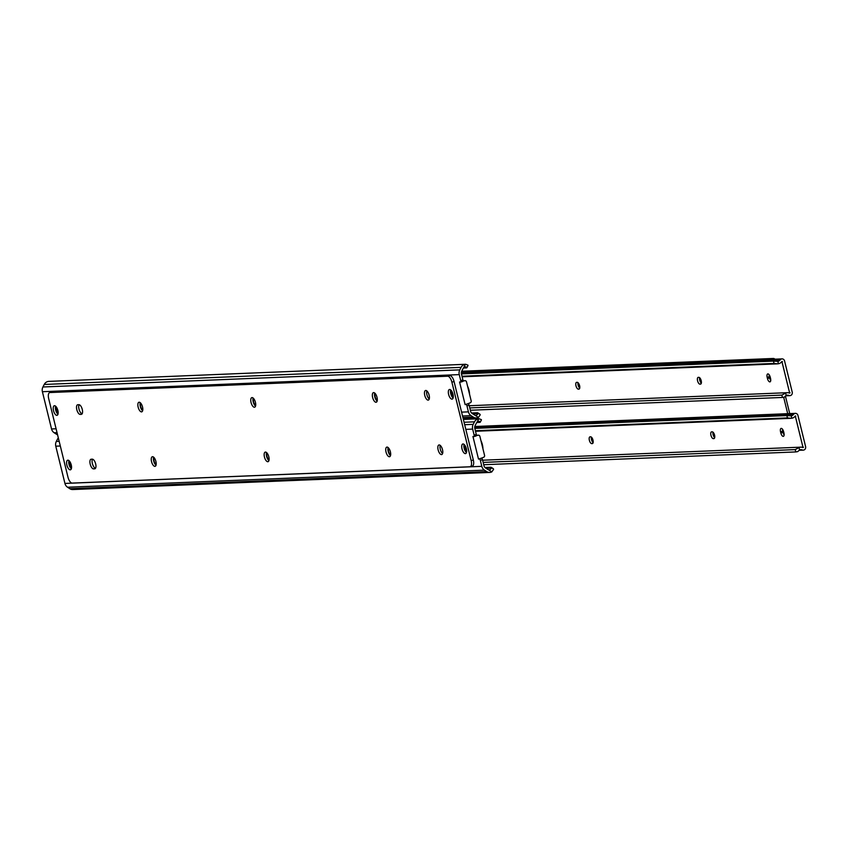 <?xml version="1.0" encoding="UTF-8"?>
<svg xmlns="http://www.w3.org/2000/svg" width="848" height="848" viewBox="0 0 848 848"><rect width="100%" height="100%" fill="white"/><g stroke="black" fill="none" stroke-linecap="round" stroke-linejoin="round"><path stroke-width="1.27" d="M255.714 405.153A3.509 1.505 73.6 0 1 253.594 401.857A3.509 1.505 73.6 0 1 253.764 398.698M377.296 400.161A3.509 1.505 73.6 0 1 375.187 396.864A3.509 1.505 73.6 0 1 375.357 393.705M142.814 409.785A3.509 1.505 73.6 0 1 140.694 406.489A3.509 1.505 73.6 0 1 140.863 403.33M453.235 397.394A3.509 1.505 73.6 0 1 451.581 394.341L451.284 393.133A3.509 1.505 73.6 0 1 451.21 390.451M58.12 413.601A3.509 1.505 73.6 0 1 56.456 410.549L56.159 409.351A3.509 1.505 73.6 0 1 56.095 406.658M467.979 403.733L465.817 404.379A1.558 0.668 -106.4 0 0 465.806 404.379L467.969 403.743A1.558 0.668 73.6 0 1 467.979 403.733A1.558 0.668 73.6 0 1 469.103 405.206L466.941 405.842A1.558 0.668 -106.4 0 0 465.817 404.379L465.117 404.613L459.563 381.971L460.347 382.141A1.558 0.668 -106.4 0 0 460.506 382.141A1.558 0.668 -106.4 0 0 460.74 380.614L462.913 379.978L461.439 373.968A3.742 3.371 -92.3 0 1 461.757 371.127L463.05 368.615A3.721 3.339 -92.3 0 1 463.517 367.915L465.382 364.301A6.212 5.586 87.7 0 0 461.1 367.364L459.807 369.866A6.243 5.618 87.7 0 0 459.266 374.604L460.74 380.614M463.432 368.021L466.389 367.894A4.685 1.102 -152.7 0 0 466.898 367.682L468.011 365.53A4.685 1.102 27.3 0 0 467.969 365.149L465.69 364.28L48.516 381.399A6.212 5.586 87.7 0 0 44.234 384.462L42.941 386.974A6.243 5.618 87.7 0 0 42.4 391.712L51.548 428.961A6.243 5.618 87.7 0 0 54.187 432.756L56.445 434.218A6.212 5.586 87.7 0 0 57.558 434.77M466.941 405.842L468.414 411.852A6.243 5.618 87.7 0 0 471.053 415.658L473.322 417.11A6.212 5.586 87.7 0 0 476.343 417.947A6.212 5.586 87.7 0 0 478.431 417.407L475.156 415.308A3.721 3.339 -92.3 0 1 474.435 414.958L472.166 413.495A3.742 3.371 -92.3 0 1 470.587 411.216L469.103 405.206M462.913 379.978A1.558 0.668 73.6 0 1 462.669 381.494A1.558 0.668 73.6 0 1 462.51 381.505L460.634 382.056M475.156 415.308L476.226 415.456L478.24 413.644A4.685 1.738 -57.2 0 0 477.859 412.881A4.685 1.738 -57.2 0 0 477.413 412.764L471.573 413.008M479.364 414.025A4.685 1.738 122.8 0 1 479.809 414.131A4.685 1.738 122.8 0 1 480.191 414.895L478.431 417.407M466.898 367.682A4.685 1.102 -152.7 0 0 466.856 367.301L465.669 366.781L463.517 367.915M467.545 403.871L470.301 402.768A1.558 1.399 87.7 0 0 471.181 400.903L466.495 381.854A1.558 1.399 87.7 0 0 464.884 380.71L462.966 381.091M464.884 380.71L462.997 380.911M269.092 459.637A3.509 1.505 73.6 0 1 266.982 456.33A3.509 1.505 73.6 0 1 267.152 453.171M390.684 454.645A3.509 1.505 73.6 0 1 388.564 451.348A3.509 1.505 73.6 0 1 388.734 448.189M156.191 464.269A3.509 1.505 73.6 0 1 154.082 460.973A3.509 1.505 73.6 0 1 154.241 457.803M466.623 451.878A3.509 1.505 73.6 0 1 464.958 448.825L464.662 447.617A3.509 1.505 73.6 0 1 464.598 444.924M71.497 468.085A3.509 1.505 73.6 0 1 69.843 465.033L69.547 463.824A3.509 1.505 73.6 0 1 69.472 461.142M479.205 458.853L481.357 458.217A1.558 0.668 73.6 0 1 481.367 458.217A1.558 0.668 73.6 0 1 482.491 459.69L480.328 460.326A1.558 0.668 -106.4 0 0 479.194 458.853L478.505 459.086L472.94 436.455L473.725 436.625A1.558 0.668 -106.4 0 0 473.884 436.614A1.558 0.668 -106.4 0 0 474.127 435.088L476.29 434.452L474.816 428.441A3.742 3.371 -92.3 0 1 475.134 425.601L476.428 423.099A3.721 3.339 -92.3 0 1 476.905 422.389L478.76 418.774A6.212 5.586 87.7 0 0 474.477 421.838L473.184 424.35A6.243 5.618 87.7 0 0 472.654 429.088L474.127 435.088M58.321 437.865A6.212 5.586 87.7 0 0 57.611 438.946L56.318 441.448A6.243 5.618 87.7 0 0 55.777 446.186L64.936 483.434A6.243 5.618 87.7 0 0 67.564 487.24L69.833 488.702A6.212 5.586 87.7 0 0 72.854 489.54L489.72 472.431A6.212 5.586 87.7 0 0 491.808 471.891L488.543 469.781A3.721 3.339 -92.3 0 1 487.812 469.432L485.544 467.979A3.742 3.371 -92.3 0 1 483.964 465.7L482.491 459.69M480.328 460.326L481.802 466.336A6.243 5.618 87.7 0 0 484.431 470.131L486.699 471.594A6.212 5.586 87.7 0 0 489.72 472.431M479.194 458.853A1.558 0.668 -106.4 0 0 479.184 458.863L481.367 458.217M476.29 434.452A1.558 0.668 73.6 0 1 476.046 435.978A1.558 0.668 73.6 0 1 475.898 435.978L474.021 436.54M488.543 469.781L489.603 469.94L491.628 468.117A4.685 1.738 -57.2 0 0 491.246 467.354A4.685 1.738 -57.2 0 0 490.791 467.248L484.95 467.492M492.741 468.509A4.685 1.738 122.8 0 1 493.197 468.615A4.685 1.738 122.8 0 1 493.578 469.379L491.808 471.891M476.82 422.495L479.777 422.378A4.685 1.102 -152.7 0 0 480.275 422.166L481.388 420.004A4.685 1.102 27.3 0 0 481.357 419.622L479.078 418.753L463.368 419.4M480.275 422.166A4.685 1.102 -152.7 0 0 480.244 421.785L479.056 421.255L476.905 422.389M480.933 458.344L483.689 457.252A1.558 1.399 87.7 0 0 484.558 455.376L479.883 436.328A1.558 1.399 87.7 0 0 478.272 435.194L476.343 435.575M478.272 435.194L476.375 435.395M95.548 468.234A4.993 2.141 73.6 0 1 92.358 463.496A4.993 2.141 73.6 0 1 92.474 459.181M90.195 464.142A4.993 2.141 73.6 0 1 90.969 459.256A4.993 2.141 73.6 0 1 91.192 459.224L92.294 459.171A4.993 2.141 73.6 0 1 95.601 463.655A4.993 2.141 73.6 0 1 94.891 468.796A4.993 2.141 73.6 0 1 94.658 468.838L93.566 468.88A4.993 2.141 73.6 0 1 90.195 464.142M255.524 406.171A4.993 2.141 73.6 0 1 253.223 401.867A4.993 2.141 73.6 0 1 253.128 398.03M255.428 402.334A4.993 2.141 73.6 0 1 254.654 407.21A4.993 2.141 73.6 0 1 251.05 402.514A4.993 2.141 73.6 0 1 251.835 397.627A4.993 2.141 73.6 0 1 255.428 402.334M268.911 460.644A4.993 2.141 73.6 0 1 266.601 456.351A4.993 2.141 73.6 0 1 266.505 452.514M268.816 456.807A4.993 2.141 73.6 0 1 268.042 461.694A4.993 2.141 73.6 0 1 264.438 456.987A4.993 2.141 73.6 0 1 265.212 452.111A4.993 2.141 73.6 0 1 268.816 456.807M57.961 414.269A4.993 2.141 73.6 0 1 55.661 409.976A4.993 2.141 73.6 0 1 55.565 406.139M57.865 410.432A4.993 2.141 73.6 0 1 57.092 415.319A4.993 2.141 73.6 0 1 53.498 410.612A4.993 2.141 73.6 0 1 54.272 405.736A4.993 2.141 73.6 0 1 57.865 410.432M71.349 468.753A4.993 2.141 73.6 0 1 69.038 464.46A4.993 2.141 73.6 0 1 68.942 460.623M71.253 464.916A4.993 2.141 73.6 0 1 70.479 469.803A4.993 2.141 73.6 0 1 66.875 465.096A4.993 2.141 73.6 0 1 67.649 460.21A4.993 2.141 73.6 0 1 71.253 464.916M442.603 453.521A4.993 2.141 73.6 0 1 440.292 449.228A4.993 2.141 73.6 0 1 440.207 445.38M442.508 449.684A4.993 2.141 73.6 0 1 441.734 454.56A4.993 2.141 73.6 0 1 438.13 449.864A4.993 2.141 73.6 0 1 438.904 444.977A4.993 2.141 73.6 0 1 442.508 449.684M82.171 413.75A4.993 2.141 73.6 0 1 78.981 409.022A4.993 2.141 73.6 0 1 79.097 404.708M76.808 409.658A4.993 2.141 73.6 0 1 77.592 404.772A4.993 2.141 73.6 0 1 77.815 404.74L78.906 404.697A4.993 2.141 73.6 0 1 82.214 409.181A4.993 2.141 73.6 0 1 81.503 414.312A4.993 2.141 73.6 0 1 81.281 414.354L80.189 414.396A4.993 2.141 73.6 0 1 76.808 409.658M156 465.276A4.993 2.141 73.6 0 1 153.7 460.983A4.993 2.141 73.6 0 1 153.605 457.146M155.915 461.439A4.993 2.141 73.6 0 1 155.131 466.326A4.993 2.141 73.6 0 1 151.538 461.619A4.993 2.141 73.6 0 1 152.311 456.743A4.993 2.141 73.6 0 1 155.915 461.439M142.623 410.803A4.993 2.141 73.6 0 1 140.323 406.499A4.993 2.141 73.6 0 1 140.227 402.662M142.528 406.966A4.993 2.141 73.6 0 1 141.754 411.842A4.993 2.141 73.6 0 1 138.15 407.146A4.993 2.141 73.6 0 1 138.924 402.259A4.993 2.141 73.6 0 1 142.528 406.966M377.116 401.178A4.993 2.141 73.6 0 1 374.805 396.885A4.993 2.141 73.6 0 1 374.71 393.048M377.021 397.341A4.993 2.141 73.6 0 1 376.247 402.228A4.993 2.141 73.6 0 1 372.643 397.521A4.993 2.141 73.6 0 1 373.417 392.635A4.993 2.141 73.6 0 1 377.021 397.341M390.493 455.662A4.993 2.141 73.6 0 1 388.193 451.359A4.993 2.141 73.6 0 1 388.098 447.521M390.398 451.825A4.993 2.141 73.6 0 1 389.624 456.701A4.993 2.141 73.6 0 1 386.02 452.005A4.993 2.141 73.6 0 1 386.794 447.119A4.993 2.141 73.6 0 1 390.398 451.825M466.464 452.546A4.993 2.141 73.6 0 1 464.163 448.242A4.993 2.141 73.6 0 1 464.068 444.405M466.379 448.709A4.993 2.141 73.6 0 1 465.594 453.585A4.993 2.141 73.6 0 1 462.001 448.878A4.993 2.141 73.6 0 1 462.775 444.002A4.993 2.141 73.6 0 1 466.379 448.709M453.086 398.062A4.993 2.141 73.6 0 1 450.786 393.769A4.993 2.141 73.6 0 1 450.691 389.921M452.991 394.225A4.993 2.141 73.6 0 1 452.217 399.101A4.993 2.141 73.6 0 1 448.613 394.405A4.993 2.141 73.6 0 1 449.387 389.518A4.993 2.141 73.6 0 1 452.991 394.225M429.226 399.037A4.993 2.141 73.6 0 1 426.915 394.744A4.993 2.141 73.6 0 1 426.82 390.907M429.13 395.2A4.993 2.141 73.6 0 1 428.346 400.086A4.993 2.141 73.6 0 1 424.753 395.38A4.993 2.141 73.6 0 1 425.526 390.504A4.993 2.141 73.6 0 1 429.13 395.2M51.569 392.062A6.243 2.671 73.6 0 1 51.834 391.956A6.243 2.671 73.6 0 1 52.12 391.903L449.843 375.59A6.243 2.671 73.6 0 1 454.062 381.515L451.889 382.151L471.17 460.623L473.332 459.987A6.243 2.671 73.6 0 1 472.368 466.093A6.243 2.671 73.6 0 1 472.082 466.135L470.46 466.612M454.062 381.515L473.332 459.987M52.12 391.903L49.958 392.539L447.67 376.226L449.843 375.59M471.17 460.623A6.243 2.671 -106.4 0 1 470.195 466.729A6.243 2.671 -106.4 0 1 469.919 466.771L72.197 483.095A6.243 2.671 -106.4 0 1 67.978 477.17L48.696 398.698A6.243 2.671 -106.4 0 1 49.672 392.592L51.834 391.956M451.889 382.151A6.243 2.671 -106.4 0 0 447.67 376.226M767.875 373.894A3.509 1.505 73.6 0 1 770.249 377.233L770.546 378.441A3.509 1.505 73.6 0 1 769.995 381.865A3.509 1.505 73.6 0 1 767.472 378.568L767.175 377.36A3.509 1.505 73.6 0 1 767.716 373.926A3.509 1.505 73.6 0 1 767.875 373.894M698.816 377.339A3.509 1.505 73.6 0 1 701.148 380.487A3.509 1.505 73.6 0 1 700.649 384.102A3.509 1.505 73.6 0 1 700.49 384.133L699.939 384.155A3.509 1.505 73.6 0 1 697.618 381.006A3.509 1.505 73.6 0 1 698.116 377.392A3.509 1.505 73.6 0 1 698.275 377.36L698.816 377.339M577.234 382.331A3.509 1.505 73.6 0 1 579.555 385.48A3.509 1.505 73.6 0 1 579.057 389.094A3.509 1.505 73.6 0 1 578.898 389.126L578.357 389.147A3.509 1.505 73.6 0 1 576.025 385.988A3.509 1.505 73.6 0 1 576.523 382.374A3.509 1.505 73.6 0 1 576.682 382.353L577.234 382.331M467.545 386.137A9.37 4.007 73.6 0 1 469.559 394.309M786.223 395.507A3.721 3.339 -92.3 0 1 788.863 395.444A2.809 2.523 87.7 0 0 792.223 392.115L784.57 360.972A2.809 2.523 87.7 0 0 780.139 359.944A3.721 3.339 -92.3 0 1 777.828 361.333L778.432 363.771A6.212 5.586 87.7 0 0 781.909 361.492L789.679 393.133A6.212 5.586 87.7 0 0 787.389 392.688A6.212 5.586 87.7 0 0 785.63 393.08L786.223 395.507L784.336 397.14L782.418 397.447L781.845 395.115L785.63 393.08M770.747 380.402A3.509 1.505 73.6 0 1 769.634 377.922L769.337 376.713A3.509 1.505 73.6 0 1 769.136 374.752M701.317 383.169A3.509 1.505 73.6 0 1 699.611 377.689M579.725 388.161A3.509 1.505 73.6 0 1 578.029 382.671M470.343 410.252L782.418 397.447M469.771 407.92L781.845 395.115M461.99 376.236L774.065 363.442L773.493 361.11L777.658 361.343M774.065 363.442L777.722 363.845L462.128 376.788M461.418 373.915L773.493 361.11M461.376 373.682L775.411 360.803M781.252 428.378A3.509 1.505 73.6 0 1 783.626 431.706L783.923 432.915A3.509 1.505 73.6 0 1 783.382 436.349A3.509 1.505 73.6 0 1 780.849 433.042L780.552 431.833A3.509 1.505 73.6 0 1 781.093 428.399A3.509 1.505 73.6 0 1 781.252 428.378M712.203 431.823A3.509 1.505 73.6 0 1 714.525 434.971A3.509 1.505 73.6 0 1 714.027 438.586A3.509 1.505 73.6 0 1 713.868 438.607L713.316 438.639A3.509 1.505 73.6 0 1 710.995 435.48A3.509 1.505 73.6 0 1 711.493 431.865A3.509 1.505 73.6 0 1 711.652 431.844L712.203 431.823M590.611 436.805A3.509 1.505 73.6 0 1 592.943 439.964A3.509 1.505 73.6 0 1 592.445 443.578A3.509 1.505 73.6 0 1 592.286 443.599L591.734 443.621A3.509 1.505 73.6 0 1 589.413 440.472A3.509 1.505 73.6 0 1 589.911 436.858A3.509 1.505 73.6 0 1 590.07 436.837L590.611 436.805M480.933 440.61A9.37 4.007 73.6 0 1 482.936 448.783M799.611 449.991A3.721 3.339 -92.3 0 1 802.24 449.928A2.809 2.523 87.7 0 0 805.6 446.599L797.947 415.456A2.809 2.523 87.7 0 0 793.516 414.418A3.721 3.339 -92.3 0 1 791.216 415.817L791.809 418.244A6.212 5.586 87.7 0 0 795.286 415.976L803.056 447.606A6.212 5.586 87.7 0 0 800.766 447.161A6.212 5.586 87.7 0 0 799.007 447.553L799.611 449.991L797.724 451.613L795.795 451.931L795.223 449.599L799.007 447.553M784.124 434.886A3.509 1.505 73.6 0 1 783.011 432.406L782.715 431.197A3.509 1.505 73.6 0 1 782.524 429.236M714.694 437.653A3.509 1.505 73.6 0 1 712.988 432.162M593.112 442.645A3.509 1.505 73.6 0 1 591.406 437.155M483.731 464.725L795.795 451.931M483.159 462.404L795.223 449.599M475.378 430.72L787.442 417.916L786.87 415.584L791.036 415.827M787.442 417.916L791.099 418.318L475.505 431.272M474.806 428.388L786.87 415.584M474.753 428.166L788.799 415.276M783.679 397.277L787.94 414.651M785.407 396.048L789.721 413.591M461.694 371.254L773.408 358.46A6.243 2.671 73.6 0 1 774.934 359.17M461.503 371.742L773.408 358.46M772.422 359.276A6.243 2.671 -106.4 0 0 771.521 359.022M42.4 391.712L459.266 374.604M51.548 428.961L56.085 428.77M461.577 412.139L468.414 411.852M472.739 413.866L478.24 413.644M56.445 434.218L57.42 434.176M462.913 417.545L473.322 417.11M54.187 432.756L57.039 432.639M462.531 416.008L471.053 415.658M42.941 386.974L459.807 369.866M44.234 384.462L461.1 367.364M464.036 367.417L466.856 367.301M56.456 410.549L57.802 410.156M56.159 409.351L57.41 408.98M451.581 394.341L452.917 393.949M451.284 393.133L452.535 392.762M55.777 446.186L60.325 446.006M465.806 429.364L472.654 429.088M64.936 483.434L481.802 466.336M486.127 468.35L491.628 468.117M69.833 488.702L486.699 471.594M67.564 487.24L484.431 470.131M56.318 441.448L59.169 441.331M464.662 424.7L473.184 424.35M57.611 438.946L58.576 438.904M464.068 422.262L474.477 421.838M477.413 421.901L480.244 421.785M69.843 465.033L71.179 464.64M69.547 463.824L70.787 463.453M464.958 448.825L466.305 448.422M464.662 447.617L465.912 447.246M80.189 414.396L82.118 413.824M93.566 468.88L95.495 468.308M788.746 392.815L790.05 392.762M781.814 361.63L782.397 361.608M461.312 373.025L780.139 359.944M786.138 395.56L788.863 395.444M578.357 389.147L579.438 388.819M699.939 384.155L701.02 383.837M767.472 378.568L769.634 377.922M767.175 377.36L769.337 376.713M802.123 447.288L803.438 447.235M795.191 416.114L795.784 416.092M474.7 427.509L793.516 414.418M799.526 450.034L802.24 449.928M591.734 443.621L592.816 443.303M713.316 438.639L714.408 438.31M780.849 433.042L783.011 432.406M780.552 431.833L782.715 431.197M463.146 418.499L476.343 417.947M462.669 381.494L460.506 382.141M463.983 380.731L465.075 380.688M479.809 414.131L477.859 412.881M476.046 435.978L473.884 436.614M477.371 435.215L478.463 435.172M493.197 468.615L491.246 467.354M470.195 466.729L472.368 466.093M461.418 372.039L782.015 358.884M785.714 395.815L789.901 395.645M469.241 405.736L787.389 392.688M474.806 426.512L795.392 413.358M799.092 450.299L803.279 450.129M482.618 460.22L800.766 447.161"/></g></svg>
